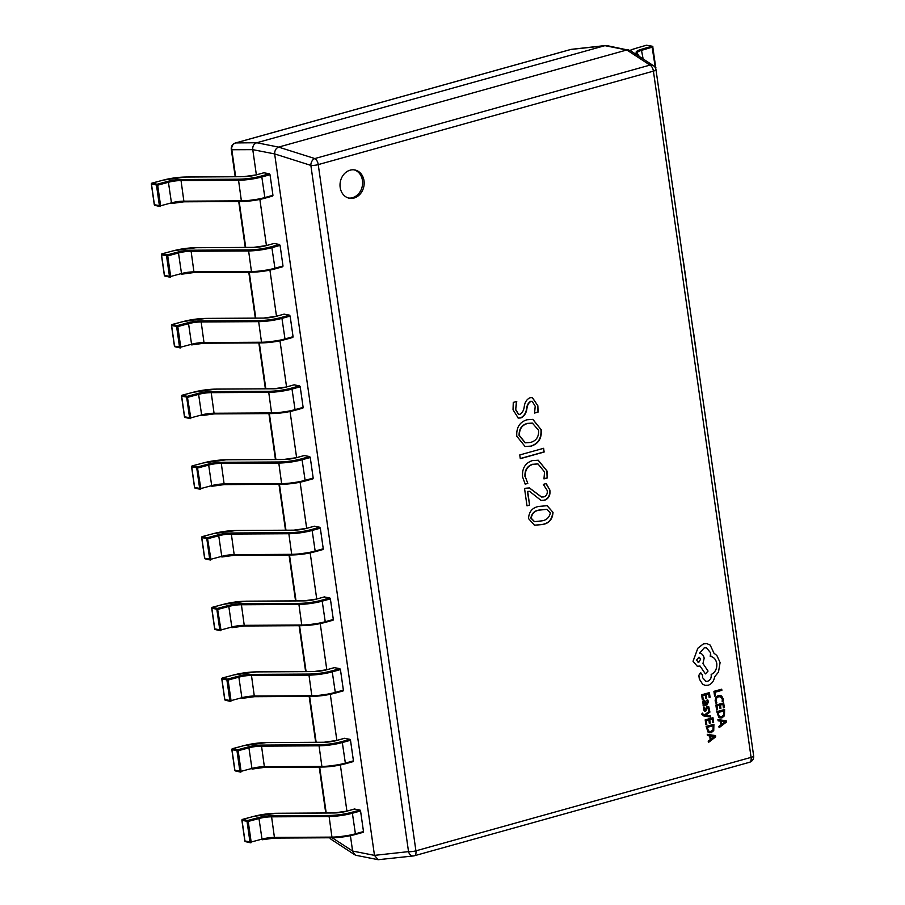 <?xml version="1.0" encoding="UTF-8"?>
<svg xmlns="http://www.w3.org/2000/svg" width="905" height="905" viewBox="0 0 905 905"><rect width="100%" height="100%" fill="white"/><g stroke="black" fill="none" stroke-linecap="round" stroke-linejoin="round"><path stroke-width="1.36" d="M350.111 170.185A14.39 11.991 101.2 0 0 340.02 184.609A14.39 11.991 101.2 0 0 349.296 198.218A14.39 11.991 101.2 0 0 354.07 198.014A14.39 11.991 101.2 0 0 364.172 183.591A14.39 11.991 101.2 0 0 354.884 169.982A14.39 11.991 101.2 0 0 350.111 170.185M348.527 198.037A14.39 11.991 101.2 0 0 352.509 197.709A14.39 11.991 101.2 0 0 362.588 183.76A14.39 11.991 101.2 0 0 354.104 169.857M525.726 488.225L529.459 487.931L541.575 497.026L543.939 496.902C546.575 495.827 547.649 493.666 547.186 490.431L543.305 484.379L546.224 483.564L549.855 490.046C550.523 495.137 548.792 498.531 544.663 500.239L541.077 500.442L529.561 491.347L527.683 491.472L529.629 505.137L527.004 505.861L524.549 488.553L525.726 488.225M525.273 476.686L527.819 483.406L525.205 484.13L522.581 476.901C521.947 468.36 525.251 462.919 532.491 460.577L538.26 460.226L547.174 471.2L547.152 478.01L543.962 478.903L544.561 471.958L537.989 463.937L533.215 464.254C527.57 465.951 524.923 470.091 525.273 476.686L527.819 483.406M519.764 454.944L543.611 448.303L544.143 452.036L520.296 458.677L519.764 454.944M531.19 446.108L525.104 446.516L516.8 436.233C516.223 427.646 519.572 422.171 526.857 419.796L532.909 419.4L541.292 429.875C541.801 438.382 538.43 443.801 531.19 446.108L524.945 446.482M513.033 409.761L513.271 402.408L516.755 401.435L515.703 409.445L518.576 414.366L520.092 414.275C522.524 412.601 523.916 409.988 524.267 406.424C524.877 402.137 526.812 399.241 530.059 397.725L532.412 397.6L537.864 405.791L538.079 412.08L534.584 413.053L535.206 406.221L532.174 401.311L530.907 401.379C528.588 402.849 527.264 405.27 526.914 408.641C526.28 413.144 524.278 416.232 520.884 417.929L518.26 418.087L513.033 409.761M542.174 524.572L534.516 525.217L528.509 518.554C529.006 511.54 532.502 507.49 538.995 506.404L547.14 505.691L553.023 512.366C552.503 519.515 548.883 523.588 542.174 524.572L534.357 525.183M278.638 147.085L626.78 49.99L604.913 45.657L256.76 142.752L278.582 147.096C275.935 148.284 274.622 150.558 274.645 153.918L252.778 149.653L256.364 174.857M259.871 199.428L266.432 245.549M269.928 270.12L276.489 316.241M279.984 340.823L286.557 386.944A12.376 2.658 171.9 0 1 273.559 388.799L216.046 389.116A22.161 4.751 -8.1 0 0 193.432 392.204L182.267 395.202L187.29 396.333L198.455 393.336A12.376 2.658 171.9 0 1 211.08 391.605L268.604 391.288A22.161 4.751 -8.1 0 0 291.851 388.019L299.612 385.858L300.2 386.786L303.13 407.386L302.892 408.121L295.234 410.225M290.053 411.515L296.614 457.636A12.376 2.658 171.9 0 1 283.616 459.491L226.103 459.808A22.161 4.751 -8.1 0 0 203.501 462.896L192.324 465.894L197.358 467.025L208.523 464.027A12.376 2.658 171.9 0 1 221.148 462.308L278.661 461.98A22.161 4.751 -8.1 0 0 301.919 458.722L309.668 456.55L310.257 457.489L313.187 478.078L312.949 478.824L305.302 480.928M300.109 482.207L306.671 528.328A12.376 2.658 171.9 0 1 293.684 530.183L236.16 530.511A22.161 4.751 -8.1 0 0 213.557 533.599L202.392 536.586L207.415 537.717L218.58 534.719A12.376 2.658 171.9 0 1 231.205 533L288.718 532.683A22.161 4.751 -8.1 0 0 311.976 529.414L319.737 527.253L320.325 528.181L323.255 548.781L323.017 549.516L315.359 551.62M310.177 552.91L316.739 599.031A12.376 2.658 171.9 0 1 303.741 600.886L246.228 601.203A22.161 4.751 -8.1 0 0 223.614 604.291L212.449 607.289L217.483 608.42L228.648 605.422A12.376 2.658 171.9 0 1 241.273 603.692L298.786 603.375A22.161 4.751 -8.1 0 0 322.044 600.106L329.793 597.945L330.382 598.872L333.312 619.473L333.074 620.208L325.415 622.312M320.234 623.602L326.796 669.723M330.291 694.293L336.864 740.414M340.359 764.997L346.92 811.118M350.416 835.688L352.599 851.039L374.478 855.372L274.656 153.986M332.192 837.759L352.599 851.039M252.778 149.653L231.816 149.744L235.651 176.724M374.478 855.372L408.528 851.628A5.758 1.233 171.9 0 0 415.915 850.836A5.758 2.941 74.4 0 1 414.332 855.768L749.498 762.293A5.758 2.941 74.4 0 0 751.082 757.372L653.41 71.133L318.243 164.608L415.915 850.836L751.082 757.372A5.758 1.233 -8.1 0 0 753.65 755.935L655.989 69.708A5.758 5.758 0 0 0 653.433 65.692L630.231 50.522L606.746 45.567L570.919 49.447L235.753 142.922A5.758 5.306 89.6 0 0 231.816 149.744A5.758 1.233 -8.1 0 1 231.295 149.336L235.198 176.724M234.995 143.182A5.758 2.941 74.4 0 1 235.447 142.979A5.758 2.941 74.4 0 1 235.753 142.922L256.76 142.752M628.76 49.922L626.78 49.99M329.952 837.77A5.758 4.944 123.2 0 0 331.513 839.58A5.758 5.758 0 0 1 329.759 837.77M352.611 851.107L354.715 854.75L356.185 855.349L378.2 859.705L413.427 855.938A5.758 4.446 83.6 0 0 414.038 855.813A5.758 2.941 74.4 0 0 414.332 855.768A5.758 5.758 0 0 1 413.427 855.938A5.758 4.446 83.6 0 1 408.528 851.628L310.868 165.389L274.645 153.918M256.703 142.764C253.807 143.906 252.495 146.18 252.767 149.585M374.489 855.429L378.2 859.705M231.295 149.336A5.758 5.758 0 0 1 235.447 142.979L570.614 49.504A5.758 5.758 0 0 1 571.519 49.323A5.758 4.446 83.6 0 0 570.919 49.447A5.758 2.941 74.4 0 0 570.614 49.504A5.758 2.941 74.4 0 0 570.331 49.617M278.582 147.096L314.804 158.567A5.758 4.084 107.6 0 0 310.868 165.389A5.758 1.233 -8.1 0 0 318.243 164.608A5.758 2.941 74.4 0 0 314.804 158.567L649.971 65.103L626.837 49.979M653.433 65.692A5.758 4.944 123.2 0 0 649.971 65.103A5.758 2.941 74.4 0 1 653.41 71.133A5.758 1.233 171.9 0 0 655.989 69.708M516.45 401.379L515.703 409.445M515.398 409.388L518.429 414.332M532.253 397.567L537.864 405.791M537.547 405.723L538.079 412.08M537.762 412.024L534.651 412.884M532.016 401.288L530.907 401.379M530.59 401.311C528.282 402.793 526.948 405.214 526.597 408.574L526.914 408.641M526.597 408.574C525.975 413.076 523.961 416.176 520.567 417.872L520.884 417.929M520.567 417.872L518.101 418.053M532.751 419.366L541.292 429.875M540.975 429.807C541.484 438.325 538.124 443.733 530.884 446.052M532.287 423.121L527.344 423.393C521.71 424.954 518.961 428.97 519.097 435.452L525.16 442.794M538.645 430.395L532.445 423.155L527.649 423.461C522.015 425.011 519.266 429.027 519.413 435.52L525.319 442.828L530.307 442.477C536.099 441.029 538.882 437.002 538.645 430.395M543.317 448.382L544.143 452.036M543.826 451.968L520.273 458.541M527.502 483.338L525.115 484.005M538.102 460.193L547.174 471.2M546.858 471.132L547.152 478.01M546.846 477.953L544.007 478.745M537.83 463.914L533.215 464.254M532.909 464.186C527.253 465.883 524.606 470.034 524.957 476.63M529.301 487.908L541.416 497.003M545.919 483.496L549.855 490.046M549.539 489.978C550.206 495.069 548.475 498.474 544.346 500.171L544.663 500.239M544.346 500.171L540.919 500.408M529.391 491.313L527.683 491.472M527.366 491.404L529.629 505.137M529.312 505.069L526.993 505.714M546.982 505.657L553.023 512.366M552.717 512.309C552.186 519.459 548.566 523.52 541.857 524.515M546.767 509.289L539.357 510.035C534.606 510.578 531.778 513.259 530.862 518.09L534.38 521.608M550.387 512.909L546.925 509.323L539.674 510.092C534.923 510.635 532.095 513.327 531.178 518.158L534.538 521.642L541.371 520.907C546.224 520.398 549.222 517.728 550.387 512.909M245.809 841.639A0.86 0.735 -77.3 0 1 244.961 841.005L244.927 840.824M354.455 809.036L359.975 810.032L360.563 810.959L363.493 831.559L363.256 832.295L355.608 834.399M251.024 842.713L250.832 842.77A0.86 0.735 -77.3 0 1 249.984 842.125L247.054 821.536A0.86 0.735 -77.3 0 1 247.665 820.507L258.83 817.509A12.376 2.658 171.9 0 1 271.455 815.778L328.968 815.462A22.161 4.751 -8.1 0 0 352.226 812.192L359.975 810.032M360.563 810.959L352.814 813.12A23.021 4.944 171.9 0 1 328.651 816.514L271.138 816.842A11.516 2.466 -8.1 0 0 259.396 818.437L248.23 821.435L242.02 820.405A0.86 0.735 -77.3 0 1 242.642 819.376L247.665 820.507L248.23 821.435L251.16 842.035L262.326 839.037A11.516 2.466 171.9 0 1 274.068 837.43L331.581 837.114A23.021 4.944 -8.1 0 0 355.744 833.72L363.493 831.559M235.741 770.947A0.86 0.735 -77.3 0 1 234.893 770.302L234.87 770.121M344.398 738.344L349.918 739.34L350.507 740.267L353.436 760.867L353.199 761.603L345.54 763.707M240.968 772.022L240.775 772.078A0.86 0.735 -77.3 0 1 239.916 771.433L236.986 750.833A0.86 0.735 -77.3 0 1 237.596 749.804L248.773 746.806A12.376 2.658 171.9 0 1 261.398 745.087L318.911 744.77A22.161 4.751 -8.1 0 0 342.158 741.5L349.918 739.34M350.507 740.267L342.746 742.428A23.021 4.944 171.9 0 1 318.594 745.822L261.07 746.139A11.516 2.466 -8.1 0 0 249.328 747.745L238.162 750.743L231.963 749.713A0.86 0.735 -77.3 0 1 232.574 748.673L237.596 749.804L238.162 750.743L241.092 771.343L252.257 768.345A11.516 2.466 171.9 0 1 264.011 766.739L321.524 766.422A23.021 4.944 -8.1 0 0 345.676 763.028L353.436 760.867M225.684 700.244A0.86 0.735 -77.3 0 1 224.836 699.61L224.802 699.429M334.33 667.652L339.85 668.648L340.438 669.576L343.38 690.164L343.142 690.911L335.484 693.015M230.911 701.33L230.707 701.375A0.86 0.735 -77.3 0 1 229.859 700.742L226.929 680.141A0.86 0.735 -77.3 0 1 227.54 679.112L238.705 676.114A12.376 2.658 171.9 0 1 251.33 674.395L308.843 674.067A22.161 4.751 -8.1 0 0 332.101 670.809L339.85 668.648M340.438 669.576L332.689 671.736A23.021 4.944 171.9 0 1 308.526 675.13L251.013 675.447A11.516 2.466 -8.1 0 0 239.271 677.053L228.105 680.051L221.906 679.01A0.86 0.735 -77.3 0 1 222.517 677.981L227.54 679.112L228.105 680.051L231.035 700.64L242.201 697.642A11.516 2.466 171.9 0 1 253.943 696.047L311.456 695.719A23.021 4.944 -8.1 0 0 335.619 692.325L343.38 690.164M215.616 629.552A0.86 0.735 -77.3 0 1 214.768 628.918L214.745 628.737M324.273 596.949L329.793 597.945M220.843 630.627L220.65 630.683A0.86 0.735 -77.3 0 1 219.802 630.038L216.861 609.45A0.86 0.735 -77.3 0 1 217.483 608.42L220.967 629.948L232.144 626.95A11.516 2.466 171.9 0 1 243.886 625.344L301.399 625.027A23.021 4.944 -8.1 0 0 325.562 621.633L333.312 619.473M330.382 598.872L322.632 601.033A23.021 4.944 171.9 0 1 298.469 604.427L240.956 604.755A11.516 2.466 -8.1 0 0 229.203 606.35L218.037 609.348L211.838 608.318A0.86 0.735 -77.3 0 1 212.449 607.289L212.2 607.413M205.559 558.86A0.86 0.735 -77.3 0 1 204.711 558.215L204.688 558.034M314.205 526.258L319.737 527.253M210.786 559.935L210.582 559.991A0.86 0.735 -77.3 0 1 209.734 559.347L206.804 538.747A0.86 0.735 -77.3 0 1 207.415 537.717L210.91 559.256L222.076 556.258A11.516 2.466 171.9 0 1 233.818 554.652L291.331 554.335A23.021 4.944 -8.1 0 0 315.494 550.941L323.255 548.781M320.325 528.181L312.564 530.341A23.021 4.944 171.9 0 1 288.401 533.735L230.888 534.052A11.516 2.466 -8.1 0 0 219.146 535.658L207.98 538.656L201.781 537.615A0.86 0.735 -77.3 0 1 202.392 536.586L202.132 536.71M195.503 488.157A0.86 0.735 -77.3 0 1 194.643 487.524L194.62 487.343M304.148 455.566L309.668 456.55M200.718 489.243L200.525 489.288A0.86 0.735 -77.3 0 1 199.677 488.655L196.747 468.055A0.86 0.735 -77.3 0 1 197.358 467.025L200.853 488.553L212.019 485.555A11.516 2.466 171.9 0 1 223.761 483.96L281.274 483.632A23.021 4.944 -8.1 0 0 305.438 480.238L313.187 478.078M310.257 457.489L302.508 459.65A23.021 4.944 171.9 0 1 278.344 463.043L220.831 463.36A11.516 2.466 -8.1 0 0 209.089 464.966L197.924 467.953L191.713 466.923A0.86 0.735 -77.3 0 1 192.324 465.894L192.075 466.018M185.435 417.465A0.86 0.735 -77.3 0 1 184.586 416.82L184.563 416.651M294.08 384.863L299.612 385.858M190.661 418.54L190.469 418.596A0.86 0.735 -77.3 0 1 189.609 417.952L186.679 397.363A0.86 0.735 -77.3 0 1 187.29 396.333L190.785 417.861L201.951 414.863A11.516 2.466 171.9 0 1 213.693 413.257L271.217 412.94A23.021 4.944 -8.1 0 0 295.369 409.546L303.13 407.386M300.2 386.786L292.439 388.946A23.021 4.944 171.9 0 1 268.276 392.34L210.763 392.668A11.516 2.466 -8.1 0 0 199.021 394.263L187.855 397.261L181.656 396.232A0.86 0.735 -77.3 0 1 182.267 395.202L182.018 395.327M175.378 346.773A0.86 0.735 -77.3 0 1 174.529 346.129L174.495 345.948M284.023 314.171L289.543 315.166L290.132 316.094L293.062 336.683L292.835 337.429L285.177 339.533M180.593 347.848L180.4 347.893A0.86 0.735 -77.3 0 1 179.552 347.26L176.622 326.66A0.86 0.735 -77.3 0 1 177.233 325.63L188.398 322.632A12.376 2.658 171.9 0 1 201.023 320.913L258.536 320.596A22.161 4.751 -8.1 0 0 281.794 317.327L289.543 315.166M290.132 316.094L282.383 318.255A23.021 4.944 171.9 0 1 258.219 321.648L200.706 321.965A11.516 2.466 -8.1 0 0 188.964 323.571L177.799 326.569L171.599 325.529A0.86 0.735 -77.3 0 1 172.21 324.499L177.233 325.63L177.799 326.569L180.728 347.158L191.894 344.172A11.516 2.466 171.9 0 1 203.636 342.565L261.149 342.248A23.021 4.944 -8.1 0 0 285.313 338.855L293.062 336.683M165.31 276.07A0.86 0.735 -77.3 0 1 164.461 275.437L164.439 275.256M273.966 243.479L279.487 244.463L280.075 245.391L283.005 265.991L282.767 266.726L275.109 268.842M170.536 277.145L170.344 277.202A0.86 0.735 -77.3 0 1 169.495 276.568L166.554 255.968A0.86 0.735 -77.3 0 1 167.176 254.939L178.342 251.941A12.376 2.658 171.9 0 1 190.966 250.221L248.479 249.893A22.161 4.751 -8.1 0 0 271.738 246.635L279.487 244.463M280.075 245.391L272.315 247.563A23.021 4.944 171.9 0 1 248.162 250.945L190.638 251.273A11.516 2.466 -8.1 0 0 178.896 252.88L167.73 255.866L161.531 254.837A0.86 0.735 -77.3 0 1 162.142 253.807L167.176 254.939L167.73 255.866L170.66 276.466L181.826 273.468A11.516 2.466 171.9 0 1 193.58 271.873L251.092 271.545A23.021 4.944 -8.1 0 0 275.256 268.151L283.005 265.991M155.253 205.378A0.86 0.735 -77.3 0 1 154.404 204.734L154.382 204.564M263.898 172.776L269.43 173.771L270.018 174.699L272.948 195.299L272.71 196.034L265.052 198.138M160.479 206.453L160.276 206.51A0.86 0.735 -77.3 0 1 159.427 205.865L156.497 185.276A0.86 0.735 -77.3 0 1 157.108 184.247L168.273 181.249A12.376 2.658 171.9 0 1 180.898 179.518L238.411 179.201A22.161 4.751 -8.1 0 0 261.669 175.932L269.43 173.771M270.018 174.699L262.258 176.86A23.021 4.944 171.9 0 1 238.094 180.253L180.581 180.581A11.516 2.466 -8.1 0 0 168.839 182.177L157.674 185.174L151.474 184.145A0.86 0.735 -77.3 0 1 152.085 183.115L157.108 184.247L157.674 185.174L160.604 205.774L171.769 202.777A11.516 2.466 171.9 0 1 183.511 201.17L241.024 200.853A23.021 4.944 -8.1 0 0 265.188 197.46L272.948 195.299M733.197 612.176A0.86 0.701 -80.1 0 1 733.265 612.436L736.217 633.036M723.129 541.484A0.86 0.701 -80.1 0 1 723.208 541.744L726.149 562.344M713.072 470.792A0.86 0.701 -80.1 0 1 713.14 471.041L716.093 491.641M703.004 400.089A0.86 0.701 -80.1 0 1 703.083 400.349L706.036 420.949M672.822 188.002A0.86 0.701 -80.1 0 1 672.901 188.263L675.843 208.863M662.765 117.311A0.86 0.701 -80.1 0 1 662.833 117.571L665.786 138.171M638.206 55.737L636.204 52.547A12.376 2.658 171.9 0 1 641.294 49.334L651.962 46.234L646.362 45.261A0.86 0.701 -80.1 0 1 646.883 45.352M655.367 67.796L651.962 46.234A0.86 0.701 -80.1 0 1 652.777 46.868L655.718 67.468M714.633 696.126L715.516 695.877L715.007 692.268L721.885 690.345L721.715 689.18L713.921 691.341L714.599 696.115L713.955 691.341L721.715 689.18M722.179 701.454L723.231 701.16L723.242 698.92L721.624 695.922L718.423 695.447L715.787 697.393L715.165 700.798L715.946 703.174L716.93 702.914L716.081 700.719L716.568 698.162L718.661 696.658L721.127 696.963L722.337 699.192L722.179 701.454L722.303 699.18L720.199 696.567M720.29 695.323L718.389 695.447L715.753 697.393L715.131 700.798L715.946 703.174M720.176 696.556L721.093 696.952M722.914 704.35L723.412 707.834L724.339 707.586L723.672 702.925L715.878 705.074L716.579 709.95L717.495 709.712L716.964 706.013L719.577 705.278L720.029 708.513L719.543 705.289M720.029 708.513L720.923 708.276L720.459 705.029L722.948 704.339L723.412 707.834M723.672 702.925L715.878 705.074M715.912 705.086L716.602 709.961M716.851 711.669L718.785 717.371L721.873 717.937L724.441 715.798L724.611 709.509L716.817 711.658L718.762 717.371L720.154 718.038M719.283 716.375L721.67 716.715L723.717 715.108L723.887 710.923L717.903 712.586L719.283 716.375L720.222 716.805M724.611 709.509L716.817 711.658M719.249 716.364L721.647 716.703L723.683 715.097L723.853 710.934M719.124 727.688L726.398 722.077L726.217 720.833L717.97 719.543L718.151 720.833L720.403 721.115L720.934 724.882L718.943 726.398L719.102 727.688L718.909 726.398L720.9 724.882L720.369 721.115M721.33 721.24L721.76 724.283L725.312 721.715L721.33 721.24M726.217 720.833L717.937 719.532L718.151 720.833M721.76 724.249L725.278 721.692M705.764 698.208L706.658 697.959L706.194 694.723L708.683 694.033L709.181 697.529L710.074 697.28L709.407 692.619L701.613 694.769L702.314 699.644L703.219 699.407L702.699 695.696L705.312 694.972L705.764 698.208L705.278 694.983M708.649 694.045L709.181 697.529M709.407 692.619L701.613 694.769M701.647 694.78L702.337 699.644M708.57 702.009L707.733 699.927L706.794 700.187L707.767 702.122L706.59 703.818L706.092 701.963L703.977 700.323L702.653 702.823L703.932 704.554L703.072 704.803L703.23 705.934L706.805 704.938L708.57 702.009M703.943 700.312L704.757 700.266L702.846 701.194L702.619 702.812L703.898 704.52L703.038 704.791L703.23 705.934M704.961 701.556L703.626 701.963L703.49 702.891L704.124 704L705.855 704.022L704.961 701.556L704.226 701.454L705.821 704.011L704.09 703.988M704.124 704L705.289 704.169M707.733 699.927L706.76 700.187L707.733 702.122L706.567 703.807M708.785 706.748L706.635 706.907L705.323 710.278L704.384 709.147L704.656 707.133L703.615 707.405L704.282 711.025L705.583 711.421L707.755 707.495L708.649 708.513L708.479 710.278L709.452 710.018L708.785 706.748L706.669 706.918L705.029 710.301M704.656 707.133L703.649 707.416L703.536 709.26L704.248 711.013L705.583 711.421M707.755 707.495L708.672 708.525L708.479 710.278M707.721 707.484L708.31 707.676M708.751 706.737L707.472 706.341L708.751 706.737M709.701 710.878L704.531 714.961L703.457 714.746L702.529 713.129L701.68 714.124L703.785 715.934L710.583 717.088L710.414 715.912L705.493 715.289L709.882 712.156L709.701 710.878L704.497 714.961M710.414 715.912L705.957 715.312M702.529 713.129L701.658 714.113L703.751 715.934M709.339 723.299L710.233 723.05L709.769 719.803L712.246 719.113L712.721 722.609L713.638 722.36L712.97 717.699L705.187 719.848L705.877 724.724L706.794 724.486L706.262 720.787L708.875 720.052L709.339 723.299L708.853 720.063M712.744 722.609L712.246 719.113M712.97 717.699L705.187 719.848M705.221 719.86L705.911 724.735M713.909 724.283L706.126 726.432L708.095 732.145L711.183 732.711L713.74 730.573L713.909 724.283L706.149 726.443L708.061 732.145L709.43 732.801M710.979 731.489L708.547 731.138L710.979 731.489L713.027 729.883L713.185 725.697L707.201 727.36L708.581 731.15L709.52 731.579M710.945 731.478L712.993 729.871L713.163 725.708M708.434 742.462L715.708 736.851L715.527 735.607L707.269 734.317L707.461 735.607L709.701 735.889L710.244 739.657L708.253 741.172L708.4 742.462L708.219 741.172L710.21 739.657L709.678 735.889M710.629 736.014L711.07 739.057L714.622 736.489L710.629 736.014M715.527 735.607L707.246 734.317L707.461 735.607M711.058 739.023L714.588 736.466M706.353 647.765L710.583 652.754L710.233 656.408C713.785 656.94 715.957 659.326 716.794 663.557C717.145 668.727 715.278 672.37 711.183 674.497L711.251 675.017C711.443 678.139 710.244 680.221 707.665 681.239L705.911 681.318L702.699 677.8L702.291 674.497L700.289 672.981L698.852 675.322L699.395 679.123L702.71 684.293L705.176 685.345L708.287 685.209C711.805 683.897 713.921 681.103 714.611 676.827L718.468 672.132L720.097 662.573L716.839 655.446L714.011 653.286L710.21 645.107L707.065 643.681L703.49 643.84L697.857 648.218L693.06 661.272L697.303 666.272L700.051 666.023L705.414 673.897L708.049 671.08L702.97 663.535L704.158 658.184C703.57 655.277 702.065 653.591 699.656 653.139L704.181 647.867L706.375 647.776L710.606 652.765L710.821 656.498M700.956 672.947L698.818 675.322L699.361 679.123L702.676 684.282L705.142 685.345M696.364 660.288L698.875 662.2L700.674 659.089L699.022 657.132L696.364 660.288M700.945 672.947L700.266 672.981M710.267 656.408L710.233 656.408C713.751 656.94 715.934 659.326 716.76 663.557C717.111 668.727 715.244 672.37 711.149 674.497L711.217 675.006C711.409 678.139 710.21 680.209 707.631 681.227L705.9 681.307M700.029 666.023L705.38 673.886M707.065 643.681L703.457 643.828L697.834 648.218L693.038 661.272L697.269 666.261M698.004 662.234L698.841 662.189L700.64 659.078L698.999 657.132M239.18 201.51L245.719 247.416M249.248 272.201L255.776 318.119M259.305 342.905L265.844 388.811M269.362 413.596L275.901 459.502M279.43 484.288L285.957 530.206M289.487 554.991L296.026 600.897M299.555 625.683L306.082 671.589M309.612 696.375L316.15 742.292M319.669 767.078L326.207 812.984M753.65 755.935A5.758 5.758 0 0 1 749.498 762.293A5.758 2.941 74.4 0 1 749.204 762.349M354.67 808.98L346.909 811.14A12.376 2.658 171.9 0 1 333.922 812.973L276.41 813.29A22.161 4.751 -8.1 0 0 253.807 816.378L242.529 819.376A0.86 0.86 0 0 0 241.895 820.326L244.836 840.926A0.86 0.86 0 0 0 245.493 841.65L250.527 842.781A0.86 0.86 0 0 0 250.934 842.77L251.16 842.035L244.961 841.005L242.02 820.213M258.83 817.509L262.099 839.772L274.509 838.075L271.455 815.778M274.396 838.053A12.376 2.658 -8.1 0 0 262.19 839.727M328.968 815.462L332.022 837.759L274.509 838.075L331.909 837.725M352.226 812.192L355.507 834.455L363.256 832.295M355.394 834.467A22.161 4.751 171.9 0 1 332.135 837.725L355.394 834.467M346.909 811.14L354.556 808.991M346.796 811.152L334.036 812.939L276.523 813.267L253.694 816.378L242.382 819.5M344.601 738.288L336.852 740.448A12.376 2.658 171.9 0 1 323.866 742.27L266.353 742.598A22.161 4.751 -8.1 0 0 243.739 745.686L232.472 748.673A0.86 0.86 0 0 0 231.838 749.634L234.768 770.234A0.86 0.86 0 0 0 235.436 770.947L240.459 772.078A0.86 0.86 0 0 0 240.877 772.067L241.092 771.343L234.893 770.302L231.952 749.521M248.773 746.806L252.043 769.08L264.452 767.383L261.398 745.087M264.339 767.361A12.376 2.658 -8.1 0 0 252.133 769.024M318.911 744.77L321.965 767.055L264.452 767.383L321.852 767.033M342.158 741.5L345.45 763.763L353.199 761.603M345.337 763.763A22.161 4.751 171.9 0 1 322.078 767.033L345.337 763.763M344.488 738.288L336.739 740.448L323.979 742.247L266.466 742.564L243.637 745.686L232.325 748.797M334.545 667.596L326.784 669.757A12.376 2.658 171.9 0 1 313.797 671.578L256.285 671.895A22.161 4.751 -8.1 0 0 233.682 674.983L222.404 677.981A0.86 0.86 0 0 0 221.782 678.942L224.712 699.531A0.86 0.86 0 0 0 225.379 700.255L230.402 701.386A0.86 0.86 0 0 0 230.809 701.375L231.035 700.64L224.836 699.61L221.895 678.818M238.705 676.114L241.986 698.377L254.384 696.692L251.33 674.395M254.271 696.658A12.376 2.658 -8.1 0 0 242.065 698.332M308.843 674.067L311.897 696.364L254.384 696.692L311.784 696.341M332.101 670.809L335.382 693.072L343.142 690.911M335.269 693.072A22.161 4.751 171.9 0 1 312.01 696.341L335.269 693.072M326.784 669.757L334.431 667.596M326.671 669.757L313.911 671.544L256.398 671.872L233.581 674.983L222.257 678.105M223.614 604.291L212.347 607.289A0.86 0.86 0 0 0 211.713 608.239L214.643 628.839A0.86 0.86 0 0 0 215.311 629.563L220.345 630.695A0.86 0.86 0 0 0 220.752 630.683L220.967 629.948L214.768 628.918L211.827 608.126M228.648 605.422L231.918 627.685L244.327 625.989L241.273 603.692M244.214 625.966A12.376 2.658 -8.1 0 0 232.008 627.64M298.786 603.375L301.84 625.672L244.327 625.989L301.727 625.638M322.044 600.106L325.325 622.369L333.074 620.208M325.212 622.38A22.161 4.751 171.9 0 1 301.953 625.638L325.212 622.38M324.476 596.893L316.727 599.053L324.363 596.904M316.614 599.065L303.854 600.852L246.341 601.169L223.422 604.348M213.557 533.599L202.29 536.586A0.86 0.86 0 0 0 201.657 537.547L204.587 558.147A0.86 0.86 0 0 0 205.254 558.86L210.277 559.991A0.86 0.86 0 0 0 210.695 559.98L210.91 559.256L204.711 558.215L201.77 537.434M218.58 534.719L221.861 556.994L234.259 555.297L231.205 533M234.146 555.274A12.376 2.658 -8.1 0 0 221.951 556.937M288.718 532.683L291.772 554.969L234.259 555.297L291.659 554.946M311.976 529.414L315.257 551.677L323.017 549.516M315.144 551.677A22.161 4.751 171.9 0 1 291.896 554.946L315.144 551.677M314.42 526.201L306.456 528.418M314.306 526.201L306.557 528.362L293.797 530.16L236.273 530.477L213.365 533.645M203.501 462.896L192.222 465.894A0.86 0.86 0 0 0 191.589 466.856L194.53 487.444A0.86 0.86 0 0 0 195.186 488.168L200.22 489.3A0.86 0.86 0 0 0 200.627 489.288L200.853 488.553L194.643 487.524L191.713 466.731M208.523 464.027L211.793 486.29L224.202 484.605L221.148 462.308M224.089 484.571A12.376 2.658 -8.1 0 0 211.883 486.245M278.661 461.98L281.715 484.277L224.202 484.605L281.602 484.254M301.919 458.722L305.2 480.985L312.949 478.824M305.087 480.985A22.161 4.751 171.9 0 1 281.828 484.254L305.087 480.985M304.363 455.509L296.399 457.726M304.25 455.509L296.489 457.67L283.729 459.457L226.216 459.785L203.297 462.953M193.432 392.204L182.165 395.202A0.86 0.86 0 0 0 181.532 396.152L184.462 416.752A0.86 0.86 0 0 0 185.129 417.477L190.152 418.596A0.86 0.86 0 0 0 190.57 418.596L190.785 417.861L184.586 416.82L181.645 396.039M198.455 393.336L201.736 415.599L214.146 413.902L211.08 391.605M214.032 413.879A12.376 2.658 -8.1 0 0 201.826 415.553M268.604 391.288L271.658 413.585L214.146 413.902L271.545 413.551M291.851 388.019L295.132 410.282L302.892 408.121M295.019 410.293A22.161 4.751 171.9 0 1 271.772 413.551L295.019 410.293M294.295 384.806L286.331 387.023M294.182 384.806L286.433 386.978L273.672 388.765L216.159 389.082L193.24 392.261M284.238 314.114L276.478 316.275A12.376 2.658 171.9 0 1 263.491 318.096L205.978 318.424A22.161 4.751 -8.1 0 0 183.376 321.513L172.097 324.499A0.86 0.86 0 0 0 171.475 325.461L174.405 346.061A0.86 0.86 0 0 0 175.072 346.773L180.095 347.905A0.86 0.86 0 0 0 180.502 347.893L180.728 347.158L174.529 346.129L171.588 325.348M188.398 322.632L191.668 344.907L204.078 343.21L201.023 320.913M203.964 343.187A12.376 2.658 -8.1 0 0 191.758 344.85M258.536 320.596L261.59 342.882L204.078 343.21L261.477 342.859M281.794 317.327L285.075 339.59L292.835 337.429M284.962 339.59A22.161 4.751 171.9 0 1 261.703 342.859L284.962 339.59M276.478 316.275L284.125 314.114M276.364 316.275L263.604 318.074L206.091 318.39L183.263 321.513L171.95 324.623M274.17 243.422L266.421 245.583A12.376 2.658 171.9 0 1 253.434 247.404L195.921 247.721A22.161 4.751 -8.1 0 0 173.308 250.809L162.04 253.807A0.86 0.86 0 0 0 161.407 254.769L164.337 275.358A0.86 0.86 0 0 0 165.004 276.082L170.027 277.213A0.86 0.86 0 0 0 170.445 277.202L170.66 276.466L164.461 275.437L161.52 254.644M178.342 251.941L181.611 274.204L194.021 272.518L190.966 250.221M193.908 272.484A12.376 2.658 -8.1 0 0 181.701 274.158M248.479 249.893L251.533 272.19L194.021 272.518L251.42 272.167M271.738 246.635L275.018 268.898L282.767 266.726M274.905 268.898A22.161 4.751 171.9 0 1 251.647 272.167L274.905 268.898M274.057 243.422L266.308 245.583L253.547 247.37L196.034 247.699L173.206 250.809L161.893 253.932M264.113 172.719L256.364 174.88A12.376 2.658 171.9 0 1 243.366 176.701L185.853 177.029A22.161 4.751 -8.1 0 0 163.251 180.118L151.983 183.115A0.86 0.86 0 0 0 151.35 184.066L154.28 204.666A0.86 0.86 0 0 0 154.947 205.39L159.97 206.51A0.86 0.86 0 0 0 160.389 206.51L160.604 205.774L154.404 204.734L151.463 183.953M168.273 181.249L171.554 203.512L183.953 201.815L180.898 179.518M183.839 201.792A12.376 2.658 -8.1 0 0 171.645 203.455M238.411 179.201L241.465 201.498L183.953 201.815L241.352 201.464M261.669 175.932L264.95 198.195L272.71 196.034M264.837 198.206A22.161 4.751 171.9 0 1 241.59 201.464L264.837 198.206M264 172.719L256.251 174.891L243.49 176.679L185.966 176.995L163.149 180.118L151.825 183.24M733.265 612.651L733.423 612.515A0.86 0.86 0 0 0 733.174 612.018M723.197 541.959L723.367 541.823A0.86 0.86 0 0 0 723.106 541.326M713.14 471.267L713.298 471.12A0.86 0.86 0 0 0 713.05 470.623M703.072 400.564L703.242 400.429A0.86 0.86 0 0 0 702.981 399.931M672.89 188.478L673.06 188.342A0.86 0.86 0 0 0 672.8 187.844M662.833 117.786L662.992 117.65A0.86 0.86 0 0 0 662.743 117.152M630.038 50.409A22.161 4.751 -8.1 0 1 635.695 48.361L646.249 45.273A0.86 0.86 0 0 1 646.634 45.25L652.222 46.223A0.86 0.86 0 0 1 652.935 46.947L641.905 50.25A11.516 2.466 -8.1 0 0 637.075 52.965A0.86 0.837 -32.2 0 0 636.204 52.547M643.138 58.961L641.294 49.334M655.605 68.294A0.86 0.86 0 0 0 655.865 67.547L655.503 68.09M635.695 48.361L646.136 45.329M629.982 50.375L635.468 48.429M325.743 812.984L319.216 767.078M315.687 742.292L309.148 696.375M305.63 671.589L299.091 625.683M295.562 600.897L289.034 554.991M285.505 530.206L278.966 484.288M275.437 459.502L268.909 413.596M265.38 388.811L258.841 342.905M255.323 318.119L248.785 272.201M245.255 247.416L238.728 201.51M354.715 854.75L331.513 839.58M571.519 49.323L605.603 45.522M746.308 704.362A0.86 0.86 0 0 0 746.421 703.807L743.48 683.207A0.86 0.86 0 0 0 743.231 682.709M696.002 350.88A0.86 0.86 0 0 0 696.103 350.326L693.173 329.737A0.86 0.86 0 0 0 692.925 329.239M685.945 280.188A0.86 0.86 0 0 0 686.047 279.634L683.117 259.034A0.86 0.86 0 0 0 682.868 258.536M639.258 56.427L637.052 52.92"/></g></svg>
